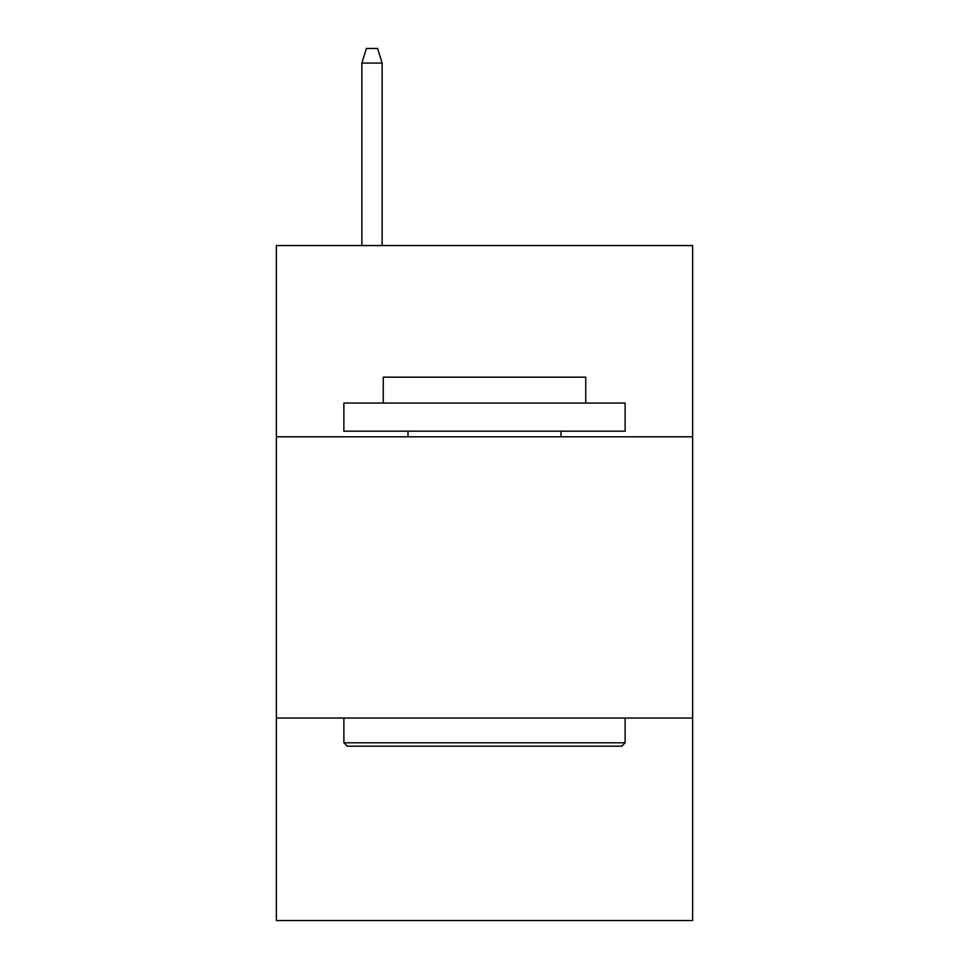 <?xml version="1.0" encoding="UTF-8"?>
<svg xmlns="http://www.w3.org/2000/svg" width="969" height="969" viewBox="0 0 969 969"><rect width="100%" height="100%" fill="white"/><g stroke="black" fill="none" stroke-linecap="round" stroke-linejoin="round"><path stroke-width="1.45" d="M692.629 436.801L692.629 245.545L276.371 245.545L276.371 436.801L692.629 436.801L692.629 920.55L276.371 920.55L276.371 436.801M692.629 718.053L276.371 718.053M347.253 746.178L343.874 742.799L625.126 742.799L621.747 746.178L347.253 746.178M625.126 403.056L625.126 431.181L343.874 431.181L343.874 403.056L625.126 403.056M383.252 403.056L383.252 377.171L585.748 377.171L585.748 403.056M625.126 718.053L625.126 742.799M343.874 718.053L343.874 742.799M561.003 431.181L561.003 436.801M407.997 431.181L407.997 436.801M382.125 245.545L382.125 63.07L361.873 63.07L361.873 245.545M361.873 63.07L366.379 48.45L377.619 48.45L382.125 63.07"/></g></svg>
